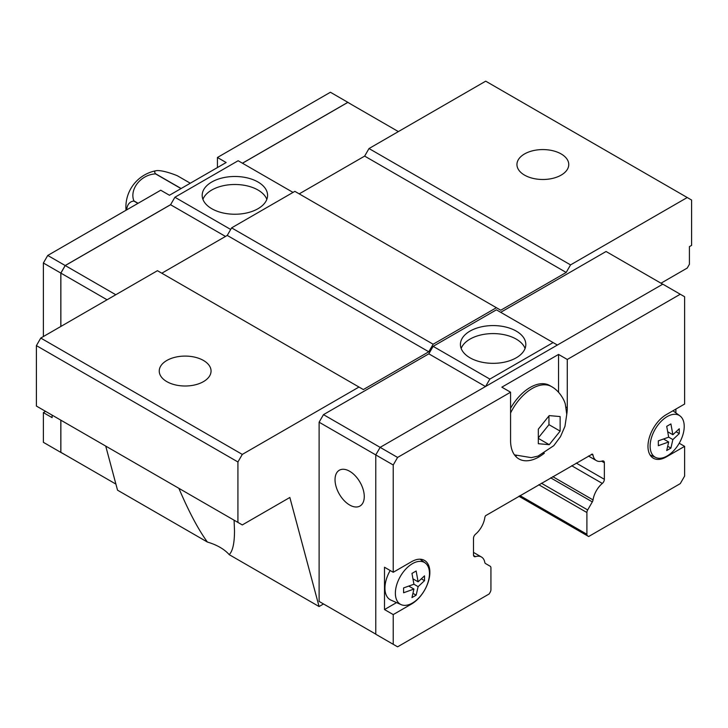 <?xml version="1.0" encoding="UTF-8"?>
<svg xmlns="http://www.w3.org/2000/svg" width="728" height="728" viewBox="0 0 728 728"><rect width="100%" height="100%" fill="white"/><g stroke="black" fill="none" stroke-linecap="round" stroke-linejoin="round"><path stroke-width="1.09" d="M524.524 175.111A25.908 14.96 180 0 1 516.944 164.537A25.908 14.96 180 0 1 532.932 150.714A25.908 14.96 180 0 1 561.17 153.954A25.908 14.96 180 0 1 568.759 164.537A25.908 14.96 180 0 1 552.761 178.351A25.908 14.96 180 0 1 524.524 175.111M166.83 381.627A25.908 14.96 180 0 1 159.241 371.053A25.908 14.96 180 0 1 175.239 357.23A25.908 14.96 180 0 1 203.476 360.469A25.908 14.96 180 0 1 211.056 371.053A25.908 14.96 180 0 1 195.068 384.866A25.908 14.96 180 0 1 166.83 381.627M234.097 520.202L234.507 530.967C234.471 543.252 232.705 551.141 229.202 554.645A49.349 28.492 0 0 0 220.047 547.347A49.349 28.492 0 0 0 207.407 542.06L117.536 490.181L105.724 446.082M202.93 199.363A32.696 18.873 180 0 1 225.662 185.258A32.696 18.873 180 0 1 258.003 190.026A32.696 18.873 180 0 1 266.83 199.363M258.003 182.009A32.696 18.873 180 0 1 267.576 195.359A32.696 18.873 180 0 1 247.393 212.804A32.696 18.873 180 0 1 211.757 208.709A32.696 18.873 180 0 1 202.184 195.359A32.696 18.873 180 0 1 222.368 177.923A32.696 18.873 180 0 1 258.003 182.009M137.911 203.394L133.843 201.046A20.457 11.812 -120 0 0 126.681 209.873M133.843 201.046A35.563 20.53 -60 0 1 133.907 200.882L138.083 203.294M181.008 188.588L155.583 173.91A20.457 16.134 -35.1 0 0 133.907 200.882M155.583 173.91A35.563 20.53 -60 0 1 155.71 173.837L181.136 188.516M190.299 183.219L177.395 175.776A20.457 4.322 21.2 0 0 156.283 170.68A20.457 4.322 21.2 0 0 155.71 173.837M461.17 348.457A32.696 18.873 180 0 1 483.902 334.352A32.696 18.873 180 0 1 516.243 339.121A32.696 18.873 180 0 1 525.07 348.457M469.997 357.803A32.696 18.873 180 0 1 460.424 344.453A32.696 18.873 180 0 1 480.607 327.018A32.696 18.873 180 0 1 516.243 331.104A32.696 18.873 180 0 1 525.816 344.453A32.696 18.873 180 0 1 505.632 361.898A32.696 18.873 180 0 1 469.997 357.803M349.649 505.014A20.666 11.93 60 0 1 336.145 486.795A20.666 11.93 60 0 1 339.312 470.233A20.666 11.93 60 0 1 349.649 471.262A20.666 11.93 60 0 1 363.154 489.471A20.666 11.93 60 0 1 359.978 506.033A20.666 11.93 60 0 1 349.649 505.014M560.132 431.113L549.231 444.681L538.32 443.707L538.32 429.165L549.231 415.597L560.132 416.571L560.132 431.113L548.957 424.661L548.957 415.979M384.502 609.554L384.502 567.239L393.229 572.281L411.548 561.697A25.908 14.96 -60 0 1 424.506 560.414A25.908 14.96 -60 0 1 429.866 572.281A25.908 14.96 -60 0 1 411.548 604.013L393.229 614.587L384.502 609.554L396.551 602.602M679.224 443.243L684.62 446.355L666.302 456.929A25.908 14.96 -60 0 1 653.344 458.212A25.908 14.96 -60 0 1 647.975 446.355A25.908 14.96 -60 0 1 666.302 414.623L684.62 404.04L684.62 296.751L680.261 294.239L567.276 359.468L567.276 407.817A40.095 23.15 -60 0 1 566.757 414.378L565.383 404.513C564.737 400.873 559.905 391.173 551.551 386.604L549.631 385.494A38.866 22.441 -60 0 0 510.574 408.281M650.122 446.118A24.106 13.914 -60 0 1 661.142 421.357A24.106 13.914 -60 0 1 679.943 415.879A24.106 13.914 -60 0 1 684.22 426.444A24.106 13.914 -60 0 1 674.183 450.177A24.106 13.914 -60 0 1 655.892 457.548A24.106 13.914 -60 0 1 650.122 446.118M668.686 441.987L658.33 445.682L658.33 440.849L668.686 437.155L666.712 426.344L670.898 423.924L672.872 434.734L679.27 428.756L679.27 433.597L672.872 439.576L670.898 448.102L666.712 450.523L668.686 441.987L663.554 439.029M401.137 604.631A24.106 13.914 -60 0 1 395.377 593.202A24.106 13.914 -60 0 1 406.388 568.432A24.106 13.914 -60 0 1 425.197 562.953A24.106 13.914 -60 0 1 429.465 573.518A24.106 13.914 -60 0 1 419.428 597.26A24.106 13.914 -60 0 1 401.137 604.631L390.981 600.136A25.289 14.606 -60 0 1 384.939 588.142A25.289 14.606 -60 0 1 390.181 570.515M413.932 589.07L403.585 592.765L403.585 587.924L413.932 584.229L411.957 573.418L416.143 571.007L418.118 581.818L424.515 575.839L424.515 580.671L418.118 586.65L416.143 595.185L411.957 597.597L413.932 589.07L408.808 586.113M473.555 555.5L475.53 556.638A17.272 9.974 120 0 1 481.445 556.993A17.272 9.974 120 0 1 484.803 562.398A3.704 2.139 -60 0 0 485.53 563.554L490.171 566.229A3.704 2.139 120 0 1 490.936 567.931L490.936 589.662A3.704 2.139 120 0 1 490.171 592.246L489.198 593.939L397.588 646.828L375.775 634.234L375.775 454.918L380.143 447.356L662.808 284.166L680.261 294.239M412.994 593.365L416.143 595.185M418.118 581.818L412.994 578.86M413.932 584.229L418.118 586.65M421.366 578.86L424.515 580.671M667.749 446.282L670.898 448.102M672.872 434.734L667.749 431.777M668.686 437.155L672.872 439.576M676.121 431.777L679.27 433.597M393.229 572.281L393.229 464.992L397.588 457.439L510.574 392.21L501.847 387.169L558.549 354.427L567.276 359.468M323.478 603.94L319.11 601.419L319.11 422.204L393.229 464.992M393.229 644.307L393.229 614.587M675.893 409.081L675.893 412.922M684.62 446.355L684.62 476.076L680.261 483.629L588.652 536.518L587.678 535.954A3.704 2.139 120 0 1 586.905 534.261L586.905 512.521A3.704 2.139 120 0 1 587.678 509.946L592.319 501.892A3.704 2.139 -60 0 0 593.038 499.909A17.272 9.974 120 0 1 602.32 483.428A3.704 2.139 -60 0 0 604.358 479.306L604.358 462.762A3.704 2.139 -60 0 0 603.594 461.07A3.704 2.139 -60 0 0 602.32 460.988A17.272 9.974 120 0 1 596.405 460.633L588.452 456.037M475.53 556.638A3.704 2.139 -60 0 1 474.256 556.556A3.704 2.139 -60 0 1 473.491 554.863L473.491 538.32A3.704 2.139 -60 0 1 475.53 534.197A17.272 9.974 120 0 0 484.803 517.726A3.704 2.139 -60 0 1 485.53 515.733L592.319 454.072A3.704 2.139 -60 0 1 593.038 455.237A17.272 9.974 120 0 0 596.405 460.633M544.344 453.198A40.095 23.15 -60 0 1 518.873 458.922A40.095 23.15 -60 0 1 510.574 440.558L510.574 392.21M538.474 437.701L548.957 424.661M549.231 444.681L538.465 438.465M558.549 354.427L558.549 392.237M319.11 422.204L323.478 414.642L397.588 457.439M516.389 455.719A40.095 23.15 -60 0 1 514.996 455.564M518.855 496.223L587.678 535.954L518.855 496.223M485.485 386.541L428.819 353.826L433.142 346.346L489.853 379.088L553.098 342.57L557.375 345.036M485.576 386.486L489.853 379.088M433.142 346.346L496.396 309.828L553.098 342.57M500.709 312.321L606.06 251.497L662.726 284.211M319.11 601.419L375.775 634.134M323.478 414.642L428.819 353.826M398.371 131.595L347.82 102.402L242.47 163.227M352.225 104.95L347.857 102.33L242.424 163.199M65.238 454.845L60.87 452.325L60.87 420.183M230.694 229.466L174.902 197.252L170.579 204.732L65.238 265.547L60.87 273.109L60.87 326.444M170.625 204.65L65.192 265.529L60.824 273.082L60.824 326.472M60.824 420.165L60.824 452.397L65.274 454.873M52.107 415.124L52.107 417.644L43.38 412.612L43.38 442.324L60.824 452.397M43.38 412.612L45.564 411.347M217.426 167.558L217.426 157.485L226.153 162.517L169.451 195.259L160.724 190.226L47.739 255.455L43.38 263.008L43.38 336.545M347.857 102.33L330.412 92.256L217.426 157.485M60.824 273.082L43.38 263.008M65.192 265.529L47.739 255.455M293.029 192.41L238.147 160.733L174.902 197.252M225.498 236.436L170.579 204.732M115.788 294.74L65.238 265.547M107.071 299.781L60.87 273.109M115.907 484.102L60.87 452.325M36.4 345.618L36.4 406.06L237.929 522.413L237.929 461.971L242.297 454.409L358.986 387.041L157.448 270.689L40.759 338.056L36.4 345.618L237.929 461.971M161.816 273.209L227.245 235.426L231.604 227.873L294.858 191.355L500.755 310.228L566.184 272.454L364.655 156.101L369.014 148.539L570.552 264.892L687.241 197.525L691.6 200.045L691.6 245.381L689.416 246.637L689.416 264.264L687.241 268.05L660.979 283.21M299.217 193.876L364.655 156.101M687.241 197.525L485.703 81.172L369.014 148.539M323.523 603.967L319.073 606.533L229.202 554.645M570.552 264.892L566.184 272.454M358.986 387.041L363.345 389.562L428.783 351.788L433.142 344.226L496.396 307.707M319.073 606.533L289.844 497.479L242.297 524.934L237.929 522.413M433.142 344.226L231.604 227.873M428.783 351.788L227.245 235.426M242.297 454.409L40.759 338.056M207.407 542.06C198.38 529.675 188.871 511.757 178.87 488.315M510.574 413.013A38.866 22.441 -60 0 1 551.551 386.604M411.548 604.013L411.093 603.749M666.302 456.929L665.847 456.674M567.276 407.817L566.029 407.098M601.619 461.188L604.358 462.762M576.258 463.081L604.358 479.306M571.671 465.729L602.32 483.428M519.938 495.595L586.905 534.261M538.765 484.73L586.905 512.521M541.386 483.219L587.678 509.946M550.677 477.85L592.319 501.892M552.761 476.649L593.038 499.909M591.445 454.308L593.038 455.237M156.283 170.68A37.019 37.019 0 0 0 126.026 210.256M679.943 415.879L672.963 410.774M425.197 562.953L420.065 559.213M655.892 457.548L650.077 454.973M514.459 454.864L531.294 457.639L538.083 456.074L553.79 445.663L560.515 436.6L564.955 426.335L566.757 414.369M481.445 556.993L473.491 552.406"/></g></svg>
